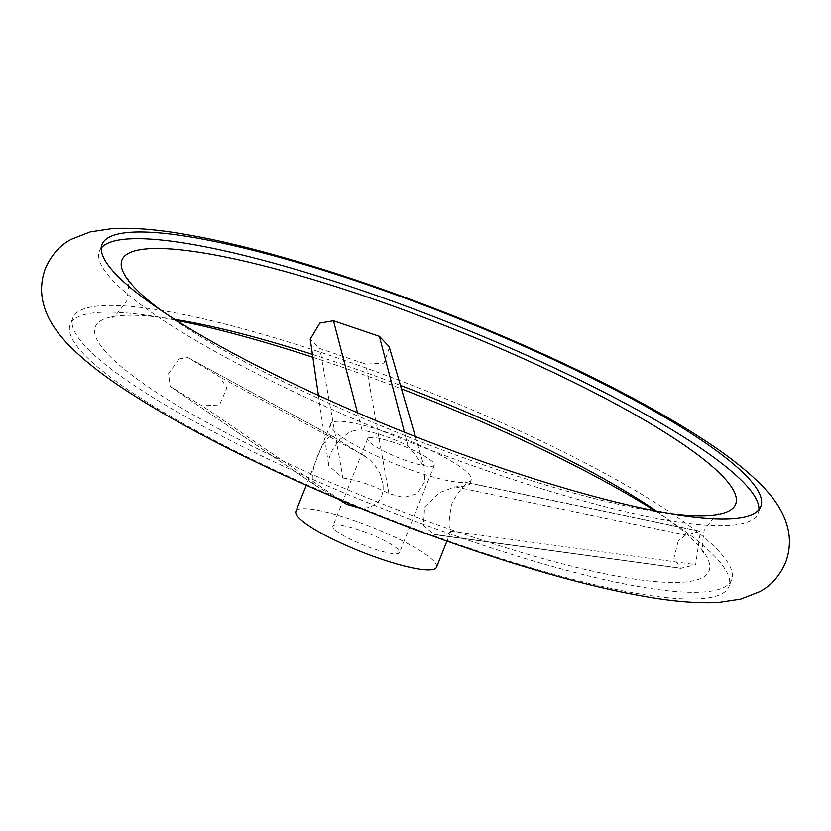 <?xml version="1.0" encoding="UTF-8"?>
<svg xmlns="http://www.w3.org/2000/svg" width="831" height="831" viewBox="0 0 831 831"><rect width="100%" height="100%" fill="white"/><g stroke="black" fill="none" stroke-linecap="round" stroke-linejoin="round"><path stroke-width="0.62" stroke-dasharray="4.16 3.12" d="M654.849 510.753A354.473 62.772 -158.3 0 1 728.901 586.624A354.473 62.772 -158.3 0 1 714.037 596.71A354.473 62.772 -158.3 0 1 337.23 497.842A354.473 62.772 -158.3 0 1 70.209 324.495A354.473 62.772 -158.3 0 1 85.074 314.419A354.473 62.772 -158.3 0 1 176.151 320.247M678.231 541.023L673.91 558.276L680.651 568.373L695.651 564.716L700.44 531.279L685.762 534.998L678.231 541.023M656.459 511.065A330.25 58.482 -158.3 0 1 703.421 551.68A330.25 58.482 -158.3 0 1 695.215 580.391A330.25 58.482 -158.3 0 1 308.53 472.756A330.25 58.482 -158.3 0 1 109.214 317.38A330.25 58.482 -158.3 0 1 112.736 316.611A330.25 58.482 -158.3 0 1 174.759 319.374M179.132 358.909L168.548 373.586L170.126 386.363L202.11 405.829L219.519 404.926L226.842 387.921L219.883 376.983L187.931 357.559L179.132 358.909M312.435 354.39A330.25 58.482 -158.3 0 1 400.469 385.428M389.417 347.462L383.953 363.168L365.785 364.123L319.852 348.542L310.212 339.225M312.851 357.278A354.473 62.772 -158.3 0 1 401.487 388.908M101.309 247.929A354.473 62.772 21.7 0 0 99.44 251.055A354.473 62.772 21.7 0 0 366.461 424.392A354.473 62.772 21.7 0 0 743.267 523.26A354.473 62.772 21.7 0 0 758.132 513.174A354.473 62.772 21.7 0 0 758.921 509.621M716.696 590.031A354.473 62.772 21.7 0 0 731.56 579.945A354.473 62.772 21.7 0 0 464.539 406.608A354.473 62.772 21.7 0 0 87.733 307.74A354.473 62.772 21.7 0 0 72.868 317.826A354.473 62.772 21.7 0 0 339.889 491.163A354.473 62.772 21.7 0 0 716.696 590.031M369.203 437.646A35.847 6.347 21.7 0 0 367.697 438.664A35.847 6.347 21.7 0 0 394.704 456.198A35.847 6.347 21.7 0 0 432.806 466.191A35.847 6.347 21.7 0 0 434.312 465.173A35.847 6.347 21.7 0 0 407.304 447.649A35.847 6.347 21.7 0 0 369.203 437.646M334.415 525.057A35.847 6.347 21.7 0 0 332.919 526.075A35.847 6.347 21.7 0 0 359.916 543.609A35.847 6.347 21.7 0 0 398.028 553.602A35.847 6.347 21.7 0 0 399.524 552.584A35.847 6.347 21.7 0 0 372.527 535.06A35.847 6.347 21.7 0 0 334.415 525.057M436.535 567.313A75.673 13.4 21.7 0 0 379.528 530.303A75.673 13.4 21.7 0 0 299.087 509.195A75.673 13.4 21.7 0 0 295.909 511.345M468.144 482.053A75.673 13.4 21.7 0 0 471.312 479.903A75.673 13.4 21.7 0 0 414.316 442.892A75.673 13.4 21.7 0 0 333.865 421.784A75.673 13.4 21.7 0 0 330.696 423.945A75.673 13.4 21.7 0 0 387.703 460.945A75.673 13.4 21.7 0 0 468.144 482.053M700.086 531.352L469.577 483.237C466.347 481.959 460.551 488.431 452.157 502.662C448.761 518.378 448.221 527.851 450.527 531.092L450.62 531.923L447.67 533.512L434.416 534.655L423.478 525.649L424.62 506.993L439.526 492.606L455.263 486.883L466.596 485.938L469.608 484.203L469.224 482.956L700.44 531.279M342.995 478.054C357.766 480.235 373.077 485.429 388.918 493.635L403.596 497.499L417.193 493.739L424.828 481.575L423.976 466.17L407.969 445.769C391.972 437.947 376.661 432.754 362.036 430.198L357.372 430.043L352.604 431.06L348.012 433.117L339.889 439.506L333.044 448.678L330.582 453.778L329.159 458.203L328.692 465.755L342.995 478.054L319.852 348.542M337.812 498.839L314.7 484.909L170.126 386.363M170.5 386.602L315.094 485.159C304.676 479.819 326.178 427.768 334.145 437.303L370.055 459.688L373.992 463.802L380.016 473.618L383.112 484.826L383.122 490.612L381.793 496.034L379.466 500.21L376.059 503.69L371.852 506.224L367.302 507.751L360.966 508.437M187.931 357.559L334.145 437.303L188.263 357.756M161.931 310.991A330.25 58.482 21.7 0 0 671.541 513.787M362.036 430.198L357.486 412.747M388.918 493.635L365.785 364.123M407.969 445.769L404.437 432.245M339.817 499.691L202.11 405.829M365.754 456.531L219.883 376.983M436.213 534.749L681.337 568.362M450.527 531.092L695.651 564.716M455.263 486.883L685.762 534.998M112.736 316.611L111.728 316.84C112.632 319.114 117.67 313.723 126.852 300.635C129.179 284.815 129.221 277.429 126.998 278.468M703.421 551.68L704.002 552.532C701.78 553.571 701.821 546.175 704.148 530.365C713.33 517.277 718.368 511.875 719.272 514.16M760.791 506.505L758.132 513.174M731.56 579.945L728.901 586.624M367.697 438.664L332.919 526.075M471.312 479.903L469.608 484.203M450.62 531.923L446.922 541.199M318.418 395.4L328.692 465.755M415.365 436.576L423.976 466.17M680.651 568.373L434.416 534.655M330.696 423.945L306.307 485.231M434.312 465.173L399.524 552.584M72.868 317.826L70.209 324.495M102.099 244.376L99.44 251.055"/><path stroke-width="1.25" d="M174.759 319.374A330.25 58.482 -158.3 0 1 312.435 354.39M400.469 385.428A330.25 58.482 -158.3 0 1 495.899 425.015A330.25 58.482 -158.3 0 1 656.459 511.065M318.418 395.4L310.212 339.225L319.821 323.062L333.47 320.756L379.393 336.337L389.126 346.569L415.365 436.576M176.151 320.247A354.473 62.772 -158.3 0 1 312.851 357.278M401.487 388.908A354.473 62.772 -158.3 0 1 654.849 510.753M116.963 234.29A354.473 62.772 -158.3 0 1 493.77 333.158A354.473 62.772 -158.3 0 1 760.791 506.505A354.473 62.772 -158.3 0 1 745.926 516.581A354.473 62.772 -158.3 0 1 369.12 417.713A354.473 62.772 -158.3 0 1 102.099 244.376A354.473 62.772 -158.3 0 1 116.963 234.29M671.541 513.787A330.25 58.482 21.7 0 0 718.264 514.389A330.25 58.482 21.7 0 0 721.786 513.62A330.25 58.482 21.7 0 0 522.47 358.244A330.25 58.482 21.7 0 0 135.785 250.609A330.25 58.482 21.7 0 0 127.579 279.32A330.25 58.482 21.7 0 0 161.931 310.991M758.921 509.621A354.473 62.772 21.7 0 0 481.803 335.932A354.473 62.772 21.7 0 0 114.304 240.969A354.473 62.772 21.7 0 0 101.309 247.929M306.307 485.231L295.909 511.345A75.673 13.4 21.7 0 0 352.915 548.356A75.673 13.4 21.7 0 0 433.356 569.464A75.673 13.4 21.7 0 0 436.535 567.313L446.922 541.199M360.966 508.437L346.714 504.386L337.812 498.839M357.486 412.747L333.47 320.756M404.437 432.245L379.393 336.337M346.714 504.386L339.817 499.691M45.445 268.236C33.946 299.524 50.192 325.378 67.082 343.296C82.186 359.117 102.743 375.415 128.743 392.17C161.609 413.526 201.466 435.589 248.324 458.369C374.771 520.154 537.989 577.618 640.286 595.65C670.835 601.353 697.064 603.597 718.981 602.392L740.805 599.099L759.69 591.703C770.846 585.897 779.468 576.247 785.555 562.764C797.054 531.476 780.808 505.622 763.918 487.704C748.814 471.883 728.257 455.585 702.257 438.83C669.391 417.474 629.534 395.411 582.676 372.631C456.229 310.846 293.011 253.382 190.715 235.35C160.165 229.647 133.936 227.403 112.019 228.608L90.195 231.901L71.31 239.297C60.154 245.103 51.532 254.753 45.445 268.236M719.251 514.171L718.264 514.389M126.998 278.468L127.579 279.32"/></g></svg>
